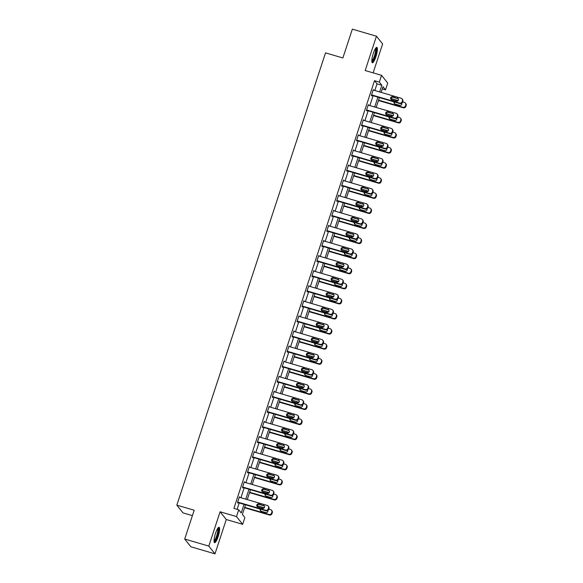 <?xml version="1.0" encoding="UTF-8"?>
<svg xmlns="http://www.w3.org/2000/svg" width="583" height="583" viewBox="0 0 583 583"><rect width="100%" height="100%" fill="white"/><g stroke="black" fill="none" stroke-linecap="round" stroke-linejoin="round"><path stroke-width="0.87" d="M218.129 536.622A8.024 1.727 106.3 0 0 219.084 527.287A8.024 1.727 106.3 0 0 215.521 533.35A8.024 1.727 106.3 0 0 214.573 542.686A8.024 1.727 106.3 0 0 218.129 536.622M375.911 56.711A8.024 1.727 106.3 0 0 376.866 47.376A8.024 1.727 106.3 0 0 373.309 53.439A8.024 1.727 106.3 0 0 372.355 62.775A8.024 1.727 106.3 0 0 375.911 56.711M245.545 504.791L242.382 514.417L244.889 517.566L242.659 524.328L236.487 516.574L238.709 509.804L241.216 512.953L244.044 504.353M226.27 519.526L220.097 511.772L208.809 546.096L184.709 539.035L190.881 546.788L214.989 553.85L226.27 519.526L242.659 524.328M192.397 515.649L183.004 512.894L176.824 505.14L325.525 52.878L342.877 57.957L352.351 29.15L376.45 36.212L365.169 70.528L381.559 75.331L387.731 83.092L385.509 89.855L383.002 86.714L381.144 92.384M373.127 72.86L382.63 43.965L376.45 36.212M382.28 88.915L385.509 89.855M208.809 546.096L214.989 553.85M374.811 90.525L377.019 83.835L374.512 80.687L233.892 508.391L238.709 509.804M237.113 509.338L239.219 502.94M240.932 497.736L244.182 487.854M245.888 482.658L249.138 472.777M250.85 467.573L254.093 457.691M255.806 452.495L259.056 442.614M260.769 437.41L264.012 427.528M265.724 422.325L268.974 412.443M270.68 407.247L273.93 397.366M275.642 392.162L278.893 382.28M280.598 377.084L283.848 367.203M285.561 361.999L288.804 352.117M290.516 346.921L293.766 337.04M295.479 331.836L298.722 321.954M300.434 316.758L303.685 306.877M305.39 301.673L308.64 291.791M310.353 286.588L313.603 276.714M315.308 271.51L318.558 261.629M320.271 256.425L323.521 246.543M325.227 241.347L328.477 231.466M330.189 226.262L333.432 216.38M335.145 211.184L338.395 201.303M340.1 196.099L343.351 186.217M345.063 181.022L348.313 171.14M350.019 165.936L353.269 156.055M354.981 150.859L358.232 140.977M359.937 135.773L363.187 125.892M364.9 120.688L368.143 110.814M369.855 105.61L373.105 95.729M373.681 90.197L373.302 89.556L371.4 95.357L371.816 95.882L371.976 95.401M368.726 105.283L368.347 104.641L366.437 110.442L366.86 110.959L367.013 110.478M363.77 120.36L363.391 119.719L361.482 125.52L361.897 126.045L362.058 125.564M358.807 135.445L358.428 134.804L356.519 140.605L356.942 141.13L357.102 140.641M353.852 150.523L353.473 149.882L351.564 155.683L351.979 156.208L352.139 155.727M348.889 165.608L348.51 164.967L346.608 170.768L347.023 171.293L347.184 170.804M343.934 180.686L343.555 180.045L341.645 185.846L342.061 186.371L342.221 185.89M338.971 195.771L338.592 195.13L336.69 200.931L337.105 201.456L337.266 200.967M334.015 210.849L333.636 210.208L331.727 216.009L332.15 216.533L332.303 216.053M329.06 225.934L328.681 225.293L326.772 231.094L327.187 231.619L327.347 231.138M324.097 241.012L323.718 240.371L321.809 246.172L322.231 246.696L322.392 246.215M319.141 256.097L318.763 255.456L316.853 261.257L317.269 261.782L317.429 261.301M314.179 271.182L313.8 270.541L311.898 276.342L312.313 276.859L312.473 276.378M309.223 286.26L308.844 285.619L306.935 291.42L307.35 291.945L307.511 291.464M304.26 301.345L303.881 300.704L301.979 306.505L302.395 307.03L302.555 306.541M299.305 316.423L298.926 315.782L297.017 321.583L297.439 322.108L297.592 321.627M294.349 331.508L293.97 330.867L292.061 336.668L292.477 337.193L292.637 336.704M289.387 346.586L289.008 345.945L287.098 351.746L287.521 352.27L287.674 351.789M284.431 361.671L284.052 361.03L282.143 366.831L282.558 367.356L282.719 366.867M279.468 376.749L279.089 376.108L277.187 381.909L277.603 382.433L277.763 381.952M274.513 391.834L274.134 391.193L272.225 396.994L272.64 397.519L272.8 397.038M269.55 406.912L269.171 406.278L267.269 412.072L267.684 412.596L267.845 412.115M264.595 421.997L264.216 421.356L262.306 427.157L262.729 427.682L262.882 427.201M259.639 437.082L259.26 436.441L257.351 442.242L257.766 442.767L257.926 442.278M254.676 452.16L254.297 451.519L252.388 457.32L252.811 457.844L252.964 457.364M249.721 467.245L249.342 466.604L247.432 472.405L247.848 472.93L248.008 472.441M244.758 482.323L244.379 481.682L242.477 487.483L242.892 488.007L243.053 487.526M239.802 497.408L239.424 496.767L237.514 502.568L237.93 503.093L238.09 502.604M220.097 511.772L236.487 516.574M374.512 80.687L379.329 82.101L381.559 75.331M184.709 539.035L194.183 510.22L176.824 505.14M379.431 97.58L376.181 107.461M374.475 112.665L371.225 122.547M369.513 127.743L366.262 137.624M364.557 142.828L361.307 152.71M359.594 157.913L356.344 167.787M354.639 172.991L351.389 182.873M349.676 188.076L346.433 197.958M344.721 203.154L341.47 213.035M339.765 218.239L336.515 228.121M334.802 233.317L331.552 243.198M329.847 248.402L326.597 258.284M324.884 263.48L321.634 273.361M319.929 278.565L316.678 288.447M314.966 293.643L311.723 303.524M310.01 308.728L306.76 318.609M305.055 323.813L301.805 333.687M300.092 338.891L296.842 348.772M295.136 353.976L291.886 363.858M290.174 369.054L286.923 378.935M285.218 384.139L281.968 394.021M280.255 399.217L277.012 409.098M275.3 414.302L272.05 424.184M270.337 429.38L267.094 439.261M265.382 444.465L262.131 454.346M260.426 459.542L257.176 469.424M255.463 474.628L252.213 484.509M250.508 489.713L247.258 499.587M379.635 91.939L381.836 85.249L379.329 82.101M245.749 499.15L248.999 489.268M250.712 484.065L253.962 474.183M255.667 468.987L258.918 459.105M260.63 453.902L263.873 444.02M265.586 438.824L268.836 428.942M270.541 423.739L273.791 413.857M275.504 408.661L278.754 398.779M280.459 393.576L283.71 383.694M285.422 378.498L288.672 368.616M290.378 363.413L293.628 353.531M295.341 348.328L298.583 338.453M300.296 333.25L303.546 323.368M305.252 318.165L308.502 308.283M310.214 303.087L313.465 293.205M315.17 288.002L318.42 278.12M320.133 272.924L323.383 263.042M325.088 257.839L328.338 247.957M330.051 242.761L333.294 232.879M335.006 227.676L338.257 217.794M339.962 212.598L343.212 202.716M344.925 197.513L348.175 187.631M349.88 182.428L353.13 172.553M354.843 167.35L358.093 157.468M359.798 152.265L363.049 142.383M364.761 137.187L368.004 127.305M369.717 122.102L372.967 112.22M374.68 107.024L377.922 97.142M377.019 83.835L381.836 85.249M373.186 89.92L373.725 90.081M368.23 105.006L368.762 105.159M363.267 120.083L363.807 120.244M358.312 135.169L358.844 135.329M353.349 150.254L353.888 150.407M348.394 165.332L348.933 165.492M343.431 180.417L343.97 180.57M338.475 195.494L339.014 195.655M333.512 210.58L334.052 210.733M328.557 225.657L329.096 225.818M323.601 240.743L324.133 240.896M318.639 255.82L319.178 255.981M313.683 270.906L314.222 271.066M308.72 285.983L309.26 286.144M303.765 301.068L304.304 301.229M298.802 316.154L299.341 316.307M293.847 331.231L294.386 331.392M288.891 346.317L289.423 346.47M283.928 361.394L284.468 361.555M278.973 376.48L279.512 376.633M274.01 391.557L274.549 391.718M269.055 406.642L269.594 406.796M264.092 421.72L264.631 421.881M259.136 436.805L259.675 436.966M254.181 451.883L254.713 452.044M249.218 466.968L249.757 467.129M244.262 482.054L244.802 482.207M239.3 497.131L239.839 497.292M373.149 90.037L401.126 98.236A2.055 1.989 -38.5 0 1 402.416 100.735L402.102 101.704A2.055 1.989 -38.5 0 1 399.537 103.067L371.56 94.876M371.437 95.24L399.953 103.592L399.537 103.067M397.366 98.09A1.647 1.589 141.5 0 1 398.182 100.524A1.647 1.589 141.5 0 1 396.353 101.18L391.725 99.824A1.647 1.589 141.5 0 1 390.909 97.39A1.647 1.589 141.5 0 1 392.738 96.734L397.788 98.614A1.647 1.589 141.5 0 1 398.327 98.899M391.178 99.547A1.647 1.589 141.5 0 1 393.161 97.259L397.788 98.614M402.102 98.891L402.518 99.409A2.055 1.989 141.5 0 1 402.838 101.26L402.518 102.229A2.055 1.989 141.5 0 1 399.953 103.592M378.469 100.516L403.29 107.789A2.055 1.989 141.5 0 0 405.855 106.419L406.176 105.45A2.055 1.989 141.5 0 0 405.855 103.606L405.44 103.082A2.055 1.989 -38.5 0 0 404.464 102.426L402.627 101.894M405.44 103.082A2.055 1.989 -38.5 0 1 405.753 104.925L405.44 105.895A2.055 1.989 -38.5 0 1 402.875 107.265L378.586 100.145M391.062 98.505L398.145 100.575M394.706 102.054A1.647 1.589 -38.5 0 0 394.523 103.738M397.089 101.223L396.083 100.925A1.647 1.589 -38.5 0 0 395.34 100.888M394.086 101.872A1.647 1.589 -38.5 0 0 395.063 104.022L399.69 105.377A1.647 1.589 -38.5 0 0 401.745 103.278M375.729 48.17A6.945 1.494 -73.7 0 1 375.649 53.884A6.945 1.494 -73.7 0 1 372.544 61.208A6.945 1.494 -73.7 0 1 371.83 61.492M371.816 60.851A6.428 1.385 106.3 0 0 372.158 60.596A6.428 1.385 106.3 0 0 374.862 54.489A6.428 1.385 106.3 0 0 375.372 48.702M372.02 62.417A7.973 1.72 106.3 0 0 372.355 62.148A7.973 1.72 106.3 0 0 375.656 54.751A7.973 1.72 106.3 0 0 376.392 47.493M217.94 528.081A6.945 1.494 -73.7 0 1 217.182 536.178A6.945 1.494 -73.7 0 1 214.041 541.403M214.027 540.762A6.428 1.385 106.3 0 0 216.614 535.93A6.428 1.385 106.3 0 0 217.583 528.613M214.231 542.328A7.973 1.72 106.3 0 0 217.35 536.382A7.973 1.72 106.3 0 0 218.603 527.404M368.186 105.122L396.163 113.321A2.055 1.989 -38.5 0 1 397.46 115.813L397.14 116.782A2.055 1.989 -38.5 0 1 394.574 118.152L366.598 109.954M366.481 110.325L394.997 118.677L394.574 118.152M392.41 113.175A1.647 1.589 141.5 0 1 393.226 115.602A1.647 1.589 141.5 0 1 391.39 116.265L386.762 114.909A1.647 1.589 141.5 0 1 385.946 112.475A1.647 1.589 141.5 0 1 387.782 111.812L392.825 113.692A1.647 1.589 141.5 0 1 393.365 113.977M386.223 114.625A1.647 1.589 141.5 0 1 388.198 112.337L392.825 113.692M397.14 113.969L397.555 114.494A2.055 1.989 141.5 0 1 397.876 116.338L397.555 117.307A2.055 1.989 141.5 0 1 394.997 118.677M363.231 120.2L391.208 128.398A2.055 1.989 -38.5 0 1 392.497 130.898L392.184 131.867A2.055 1.989 -38.5 0 1 389.619 133.23L361.642 125.039M361.518 125.403L390.034 133.755L389.619 133.23M387.447 128.253A1.647 1.589 141.5 0 1 388.263 130.687A1.647 1.589 141.5 0 1 386.434 131.35L381.807 129.994A1.647 1.589 141.5 0 1 380.99 127.56A1.647 1.589 141.5 0 1 382.82 126.897L387.87 128.777A1.647 1.589 141.5 0 1 388.409 129.062M381.267 129.71A1.647 1.589 141.5 0 1 383.242 127.422L387.87 128.777M392.184 129.054L392.599 129.579A2.055 1.989 141.5 0 1 392.92 131.423L392.599 132.392A2.055 1.989 141.5 0 1 390.034 133.755M373.506 115.594L398.335 122.867A2.055 1.989 141.5 0 0 400.9 121.497L401.213 120.535A2.055 1.989 141.5 0 0 400.9 118.684L400.477 118.16A2.055 1.989 -38.5 0 0 399.508 117.511L397.672 116.972M400.477 118.16A2.055 1.989 -38.5 0 1 400.798 120.011L400.477 120.98A2.055 1.989 -38.5 0 1 397.919 122.343L373.63 115.23M386.106 113.583L393.182 115.66M389.743 117.139A1.647 1.589 -38.5 0 0 389.561 118.823M392.133 116.301L391.12 116.01A1.647 1.589 -38.5 0 0 390.384 115.966M389.123 116.957A1.647 1.589 -38.5 0 0 390.1 119.1L394.735 120.455A1.647 1.589 -38.5 0 0 396.783 118.356M368.551 130.679L393.372 137.952A2.055 1.989 141.5 0 0 395.937 136.582L396.258 135.613A2.055 1.989 141.5 0 0 395.937 133.769L395.522 133.245A2.055 1.989 -38.5 0 0 394.545 132.596L392.709 132.057M395.522 133.245A2.055 1.989 -38.5 0 1 395.842 135.088L395.522 136.058A2.055 1.989 -38.5 0 1 392.957 137.428L368.667 130.315M381.151 128.668L388.227 130.745M384.787 132.217A1.647 1.589 -38.5 0 0 384.605 133.901M387.17 131.386L386.165 131.088A1.647 1.589 -38.5 0 0 385.421 131.051M384.168 132.035A1.647 1.589 -38.5 0 0 385.144 134.185L389.772 135.54A1.647 1.589 -38.5 0 0 391.827 133.441M358.268 135.285L386.252 143.484A2.055 1.989 -38.5 0 1 387.542 145.983L387.221 146.945A2.055 1.989 -38.5 0 1 384.656 148.315L356.679 140.117M356.563 140.488L385.079 148.84L384.656 148.315M382.492 143.338A1.647 1.589 141.5 0 1 383.308 145.772A1.647 1.589 141.5 0 1 381.471 146.428L376.844 145.072A1.647 1.589 141.5 0 1 376.028 142.638A1.647 1.589 141.5 0 1 377.864 141.982L382.907 143.863A1.647 1.589 141.5 0 1 383.454 144.139M376.305 144.788A1.647 1.589 141.5 0 1 378.28 142.5L382.907 143.863M387.221 144.132L387.637 144.657A2.055 1.989 141.5 0 1 387.957 146.501L387.644 147.47A2.055 1.989 141.5 0 1 385.079 148.84M353.313 150.37L381.289 158.561A2.055 1.989 -38.5 0 1 382.586 161.061L382.266 162.03A2.055 1.989 -38.5 0 1 379.701 163.4L351.724 155.202M351.6 155.566L380.116 163.925L379.701 163.4M377.536 158.416A1.647 1.589 141.5 0 1 378.352 160.85A1.647 1.589 141.5 0 1 376.516 161.513L371.888 160.157A1.647 1.589 141.5 0 1 371.072 157.723A1.647 1.589 141.5 0 1 372.909 157.06L377.952 158.94A1.647 1.589 141.5 0 1 378.491 159.225M371.349 159.873A1.647 1.589 141.5 0 1 373.324 157.585L377.952 158.94M382.266 159.217L382.681 159.742A2.055 1.989 141.5 0 1 383.002 161.586L382.681 162.555A2.055 1.989 141.5 0 1 380.116 163.925M348.357 165.448L376.334 173.647A2.055 1.989 -38.5 0 1 377.624 176.146L377.303 177.108A2.055 1.989 -38.5 0 1 374.745 178.478L346.761 170.28M346.645 170.651L375.16 179.003L374.745 178.478M372.573 173.501A1.647 1.589 141.5 0 1 373.39 175.935A1.647 1.589 141.5 0 1 371.56 176.591L366.933 175.235A1.647 1.589 141.5 0 1 366.117 172.801A1.647 1.589 141.5 0 1 367.946 172.145L372.989 174.026A1.647 1.589 141.5 0 1 373.535 174.302M366.386 174.951A1.647 1.589 141.5 0 1 368.361 172.67L372.989 174.026M377.303 174.295L377.726 174.82A2.055 1.989 141.5 0 1 378.039 176.671L377.726 177.633A2.055 1.989 141.5 0 1 375.16 179.003M363.588 145.757L388.416 153.03A2.055 1.989 141.5 0 0 390.982 151.667L391.295 150.698A2.055 1.989 141.5 0 0 390.982 148.847L390.559 148.33A2.055 1.989 -38.5 0 0 389.59 147.674L387.753 147.135M390.559 148.33A2.055 1.989 -38.5 0 1 390.88 150.174L390.559 151.143A2.055 1.989 -38.5 0 1 388.001 152.506L363.712 145.393M376.188 143.746L383.271 145.823M379.825 147.302A1.647 1.589 -38.5 0 0 379.642 148.986M382.215 146.471L381.202 146.173A1.647 1.589 -38.5 0 0 380.466 146.136M379.205 147.12A1.647 1.589 -38.5 0 0 380.189 149.263L384.816 150.625A1.647 1.589 -38.5 0 0 386.864 148.527M358.632 160.842L383.454 168.115A2.055 1.989 141.5 0 0 386.019 166.745L386.34 165.776A2.055 1.989 141.5 0 0 386.019 163.932L385.603 163.408A2.055 1.989 -38.5 0 0 384.627 162.759L382.791 162.22M385.603 163.408A2.055 1.989 -38.5 0 1 385.924 165.251L385.603 166.221A2.055 1.989 -38.5 0 1 383.038 167.591L358.749 160.478M371.233 158.831L378.309 160.908M374.869 162.38A1.647 1.589 -38.5 0 0 374.687 164.063M377.252 161.549L376.246 161.251A1.647 1.589 -38.5 0 0 375.503 161.214M374.25 162.205A1.647 1.589 -38.5 0 0 375.226 164.348L379.854 165.703A1.647 1.589 -38.5 0 0 381.909 163.604M353.677 175.92L378.498 183.193A2.055 1.989 141.5 0 0 381.063 181.83L381.384 180.861A2.055 1.989 141.5 0 0 381.063 179.017L380.648 178.493A2.055 1.989 -38.5 0 0 379.671 177.837L377.835 177.298M380.648 178.493A2.055 1.989 -38.5 0 1 380.961 180.336L380.648 181.306A2.055 1.989 -38.5 0 1 378.083 182.676L353.794 175.556M366.27 173.916L373.353 175.986M369.913 177.465A1.647 1.589 -38.5 0 0 369.724 179.149M372.297 176.634L371.284 176.336A1.647 1.589 -38.5 0 0 370.548 176.299M369.294 177.283A1.647 1.589 -38.5 0 0 370.271 179.433L374.898 180.788A1.647 1.589 -38.5 0 0 376.946 178.689M343.394 180.533L371.371 188.724A2.055 1.989 -38.5 0 1 372.668 191.224L372.348 192.193A2.055 1.989 -38.5 0 1 369.782 193.563L341.806 185.365M341.682 185.729L370.198 194.088L369.782 193.563M367.618 188.579A1.647 1.589 141.5 0 1 368.434 191.013A1.647 1.589 141.5 0 1 366.598 191.676L361.97 190.32A1.647 1.589 141.5 0 1 361.154 187.886A1.647 1.589 141.5 0 1 362.99 187.223L368.033 189.103A1.647 1.589 141.5 0 1 368.573 189.388M361.431 190.036A1.647 1.589 141.5 0 1 363.406 187.748L368.033 189.103M372.348 189.38L372.763 189.905A2.055 1.989 141.5 0 1 373.084 191.749L372.763 192.718A2.055 1.989 141.5 0 1 370.198 194.088M348.714 191.005L373.543 198.278A2.055 1.989 141.5 0 0 376.101 196.908L376.421 195.946A2.055 1.989 141.5 0 0 376.101 194.095L375.685 193.571A2.055 1.989 -38.5 0 0 374.709 192.922L372.872 192.383M375.685 193.571A2.055 1.989 -38.5 0 1 376.006 195.422L375.685 196.384A2.055 1.989 -38.5 0 1 373.12 197.754L348.838 190.641M361.314 188.994L368.39 191.071M364.951 192.55A1.647 1.589 -38.5 0 0 364.769 194.226M367.341 191.712L366.328 191.421A1.647 1.589 -38.5 0 0 365.592 191.377M364.331 192.368A1.647 1.589 -38.5 0 0 365.308 194.511L369.935 195.866A1.647 1.589 -38.5 0 0 371.99 193.767M338.439 195.611L366.416 203.81A2.055 1.989 -38.5 0 1 367.705 206.309L367.392 207.271A2.055 1.989 -38.5 0 1 364.827 208.641L336.85 200.443M336.726 200.814L365.242 209.166L364.827 208.641M362.655 203.664A1.647 1.589 141.5 0 1 363.471 206.098A1.647 1.589 141.5 0 1 361.642 206.754L357.015 205.398A1.647 1.589 141.5 0 1 356.198 202.964A1.647 1.589 141.5 0 1 358.028 202.308L363.078 204.188A1.647 1.589 141.5 0 1 363.617 204.465M356.468 205.121A1.647 1.589 141.5 0 1 358.45 202.833L363.078 204.188M367.385 204.458L367.807 204.983A2.055 1.989 141.5 0 1 368.121 206.834L367.807 207.796A2.055 1.989 141.5 0 1 365.242 209.166M343.759 206.091L368.58 213.363A2.055 1.989 141.5 0 0 371.145 211.993L371.466 211.024A2.055 1.989 141.5 0 0 371.145 209.18L370.73 208.656A2.055 1.989 -38.5 0 0 369.753 208L367.917 207.461M370.73 208.656A2.055 1.989 -38.5 0 1 371.043 210.499L370.73 211.469A2.055 1.989 -38.5 0 1 368.164 212.839L343.875 205.719M356.351 204.079L363.435 206.149M359.995 207.628A1.647 1.589 -38.5 0 0 359.813 209.312M362.378 206.797L361.365 206.499A1.647 1.589 -38.5 0 0 360.629 206.462M359.376 207.446A1.647 1.589 -38.5 0 0 360.352 209.596L364.98 210.951A1.647 1.589 -38.5 0 0 367.035 208.852M333.476 210.696L361.453 218.887A2.055 1.989 -38.5 0 1 362.75 221.387L362.429 222.356A2.055 1.989 -38.5 0 1 359.864 223.726L331.887 215.528M331.771 215.892L360.287 224.251L359.864 223.726M357.7 218.742A1.647 1.589 141.5 0 1 358.516 221.176A1.647 1.589 141.5 0 1 356.679 221.839L352.052 220.483A1.647 1.589 141.5 0 1 351.236 218.049A1.647 1.589 141.5 0 1 353.072 217.386L358.115 219.266A1.647 1.589 141.5 0 1 358.654 219.551M351.513 220.199A1.647 1.589 141.5 0 1 353.487 217.911L358.115 219.266M362.429 219.543L362.845 220.068A2.055 1.989 141.5 0 1 363.165 221.912L362.845 222.881A2.055 1.989 141.5 0 1 360.287 224.251M338.796 221.168L363.624 228.441A2.055 1.989 141.5 0 0 366.19 227.071L366.503 226.109A2.055 1.989 141.5 0 0 366.182 224.258L365.767 223.734A2.055 1.989 -38.5 0 0 364.798 223.085L362.961 222.546M365.767 223.734A2.055 1.989 -38.5 0 1 366.088 225.585L365.767 226.547A2.055 1.989 -38.5 0 1 363.202 227.917L338.92 220.804M351.396 219.157L358.472 221.234M355.032 222.713A1.647 1.589 -38.5 0 0 354.85 224.389M357.423 221.875L356.41 221.584A1.647 1.589 -38.5 0 0 355.674 221.54M354.413 222.531A1.647 1.589 -38.5 0 0 355.39 224.674L360.017 226.029A1.647 1.589 -38.5 0 0 362.072 223.93M328.521 225.774L356.497 233.972A2.055 1.989 -38.5 0 1 357.787 236.472L357.474 237.441A2.055 1.989 -38.5 0 1 354.909 238.804L326.932 230.613M326.808 230.977L355.324 239.329L354.909 238.804M352.737 233.827A1.647 1.589 141.5 0 1 353.553 236.261A1.647 1.589 141.5 0 1 351.724 236.917L347.096 235.561A1.647 1.589 141.5 0 1 346.28 233.127A1.647 1.589 141.5 0 1 348.109 232.471L353.16 234.351A1.647 1.589 141.5 0 1 353.699 234.636M346.557 235.284A1.647 1.589 141.5 0 1 348.532 232.996L353.16 234.351M357.474 234.621L357.889 235.146A2.055 1.989 141.5 0 1 358.21 236.997L357.889 237.959A2.055 1.989 141.5 0 1 355.324 239.329M333.84 236.253L358.662 243.526A2.055 1.989 141.5 0 0 361.227 242.156L361.547 241.187A2.055 1.989 141.5 0 0 361.227 239.343L360.811 238.819A2.055 1.989 -38.5 0 0 359.835 238.163L357.998 237.631M360.811 238.819A2.055 1.989 -38.5 0 1 361.132 240.662L360.811 241.632A2.055 1.989 -38.5 0 1 358.246 243.002L333.957 235.882M346.44 234.242L353.517 236.312M350.077 237.791A1.647 1.589 -38.5 0 0 349.895 239.475M352.46 236.96L351.454 236.662A1.647 1.589 -38.5 0 0 350.711 236.625M349.457 237.609A1.647 1.589 -38.5 0 0 350.434 239.759L355.062 241.114A1.647 1.589 -38.5 0 0 357.117 239.015M323.558 240.859L351.542 249.058A2.055 1.989 -38.5 0 1 352.832 251.55L352.511 252.519A2.055 1.989 -38.5 0 1 349.946 253.889L321.969 245.691M321.852 246.055L350.368 254.414L349.946 253.889M347.781 248.905A1.647 1.589 141.5 0 1 348.598 251.339A1.647 1.589 141.5 0 1 346.761 252.002L342.134 250.646A1.647 1.589 141.5 0 1 341.317 248.212A1.647 1.589 141.5 0 1 343.154 247.549L348.197 249.429A1.647 1.589 141.5 0 1 348.743 249.713M341.594 250.362A1.647 1.589 141.5 0 1 343.569 248.074L348.197 249.429M352.511 249.706L352.926 250.231A2.055 1.989 141.5 0 1 353.247 252.075L352.934 253.044A2.055 1.989 141.5 0 1 350.368 254.414M328.878 251.331L353.706 258.604A2.055 1.989 141.5 0 0 356.271 257.234L356.585 256.272A2.055 1.989 141.5 0 0 356.271 254.421L355.849 253.896A2.055 1.989 -38.5 0 0 354.879 253.248L353.043 252.709M355.849 253.896A2.055 1.989 -38.5 0 1 356.169 255.748L355.849 256.709A2.055 1.989 -38.5 0 1 353.291 258.08L329.001 250.967M341.478 249.32L348.561 251.397M345.114 252.876A1.647 1.589 -38.5 0 0 344.932 254.56M347.504 252.038L346.491 251.747A1.647 1.589 -38.5 0 0 345.755 251.703M344.495 252.694A1.647 1.589 -38.5 0 0 345.479 254.837L350.106 256.192A1.647 1.589 -38.5 0 0 352.154 254.093M318.602 255.937L346.579 264.135A2.055 1.989 -38.5 0 1 347.869 266.635L347.555 267.604A2.055 1.989 -38.5 0 1 344.99 268.967L317.014 260.776M316.89 261.14L345.406 269.492L344.99 268.967M342.826 263.99A1.647 1.589 141.5 0 1 343.642 266.424A1.647 1.589 141.5 0 1 341.806 267.08L337.178 265.724A1.647 1.589 141.5 0 1 336.362 263.297A1.647 1.589 141.5 0 1 338.198 262.634L343.241 264.514A1.647 1.589 141.5 0 1 343.781 264.799M336.639 265.447A1.647 1.589 141.5 0 1 338.614 263.159L343.241 264.514M347.555 264.791L347.971 265.309A2.055 1.989 141.5 0 1 348.291 267.16L347.971 268.129A2.055 1.989 141.5 0 1 345.406 269.492M323.922 266.416L348.743 273.689A2.055 1.989 141.5 0 0 351.309 272.319L351.629 271.35A2.055 1.989 141.5 0 0 351.309 269.506L350.893 268.982A2.055 1.989 -38.5 0 0 349.917 268.326L348.08 267.794M350.893 268.982A2.055 1.989 -38.5 0 1 351.214 270.825L350.893 271.795A2.055 1.989 -38.5 0 1 348.328 273.165L324.039 266.045M336.522 264.405L343.598 266.475M340.159 267.954A1.647 1.589 -38.5 0 0 339.976 269.637M342.542 267.123L341.536 266.825A1.647 1.589 -38.5 0 0 340.793 266.788M339.539 267.772A1.647 1.589 -38.5 0 0 340.516 269.922L345.143 271.277A1.647 1.589 -38.5 0 0 347.198 269.178M313.639 271.022L341.623 279.221A2.055 1.989 -38.5 0 1 342.913 281.713L342.593 282.682A2.055 1.989 -38.5 0 1 340.035 284.052L312.051 275.854M311.934 276.225L340.45 284.577L340.035 284.052M337.863 279.075A1.647 1.589 141.5 0 1 338.679 281.502A1.647 1.589 141.5 0 1 336.85 282.165L332.223 280.809A1.647 1.589 141.5 0 1 331.406 278.375A1.647 1.589 141.5 0 1 333.236 277.712L338.278 279.592A1.647 1.589 141.5 0 1 338.825 279.876M331.676 280.525A1.647 1.589 141.5 0 1 333.651 278.237L338.278 279.592M342.593 279.869L343.015 280.394A2.055 1.989 141.5 0 1 343.329 282.238L343.015 283.207A2.055 1.989 141.5 0 1 340.45 284.577M318.959 281.494L343.788 288.767A2.055 1.989 141.5 0 0 346.353 287.397L346.666 286.435A2.055 1.989 141.5 0 0 346.353 284.584L345.93 284.059A2.055 1.989 -38.5 0 0 344.961 283.411L343.125 282.872M345.93 284.059A2.055 1.989 -38.5 0 1 346.251 285.91L345.938 286.88A2.055 1.989 -38.5 0 1 343.372 288.242L319.083 281.13M331.559 279.483L338.643 281.56M335.196 283.039A1.647 1.589 -38.5 0 0 335.014 284.723M337.586 282.201L336.573 281.91A1.647 1.589 -38.5 0 0 335.837 281.866M334.584 282.857A1.647 1.589 -38.5 0 0 335.56 285L340.188 286.355A1.647 1.589 -38.5 0 0 342.236 284.256M308.684 286.1L336.661 294.298A2.055 1.989 -38.5 0 1 337.958 296.798L337.637 297.767A2.055 1.989 -38.5 0 1 335.072 299.137L307.095 290.939M306.971 291.303L335.487 299.655L335.072 299.137M332.908 294.153A1.647 1.589 141.5 0 1 333.724 296.587A1.647 1.589 141.5 0 1 331.887 297.25L327.26 295.894A1.647 1.589 141.5 0 1 326.444 293.46A1.647 1.589 141.5 0 1 328.28 292.797L333.323 294.677A1.647 1.589 141.5 0 1 333.862 294.962M326.72 295.61A1.647 1.589 141.5 0 1 328.695 293.322L333.323 294.677M337.637 294.954L338.053 295.479A2.055 1.989 141.5 0 1 338.373 297.323L338.053 298.292A2.055 1.989 141.5 0 1 335.487 299.655M314.004 296.579L338.832 303.852A2.055 1.989 141.5 0 0 341.39 302.482L341.711 301.513A2.055 1.989 141.5 0 0 341.39 299.669L340.975 299.145A2.055 1.989 -38.5 0 0 339.998 298.496L338.162 297.957M340.975 299.145A2.055 1.989 -38.5 0 1 341.295 300.988L340.975 301.958A2.055 1.989 -38.5 0 1 338.41 303.328L314.128 296.215M326.604 294.568L333.68 296.645M330.24 298.117A1.647 1.589 -38.5 0 0 330.058 299.8M332.631 297.286L331.618 296.987A1.647 1.589 -38.5 0 0 330.882 296.951M329.621 297.942A1.647 1.589 -38.5 0 0 330.597 300.085L335.225 301.44A1.647 1.589 -38.5 0 0 337.28 299.341M303.728 301.185L331.705 309.384A2.055 1.989 -38.5 0 1 332.995 311.883L332.682 312.845A2.055 1.989 -38.5 0 1 330.116 314.215L302.14 306.017M302.016 306.388L330.532 314.74L330.116 314.215M327.945 309.238A1.647 1.589 141.5 0 1 328.761 311.672A1.647 1.589 141.5 0 1 326.932 312.328L322.304 310.972A1.647 1.589 141.5 0 1 321.488 308.538A1.647 1.589 141.5 0 1 323.317 307.882L328.367 309.762A1.647 1.589 141.5 0 1 328.907 310.039M321.758 310.688A1.647 1.589 141.5 0 1 323.74 308.407L328.367 309.762M332.674 310.032L333.097 310.557A2.055 1.989 141.5 0 1 333.41 312.408L333.097 313.37A2.055 1.989 141.5 0 1 330.532 314.74M309.048 311.657L333.87 318.93A2.055 1.989 141.5 0 0 336.435 317.567L336.755 316.598A2.055 1.989 141.5 0 0 336.435 314.747L336.019 314.23A2.055 1.989 -38.5 0 0 335.043 313.574L333.206 313.035M336.019 314.23A2.055 1.989 -38.5 0 1 336.333 316.073L336.019 317.043A2.055 1.989 -38.5 0 1 333.454 318.405L309.165 311.293M321.641 309.646L328.725 311.723M325.285 313.202A1.647 1.589 -38.5 0 0 325.103 314.886M327.668 312.371L326.655 312.073A1.647 1.589 -38.5 0 0 325.919 312.036M324.665 313.02A1.647 1.589 -38.5 0 0 325.642 315.163L330.269 316.525A1.647 1.589 -38.5 0 0 332.325 314.426M298.766 316.27L326.742 324.461A2.055 1.989 -38.5 0 1 328.04 326.961L327.719 327.93A2.055 1.989 -38.5 0 1 325.154 329.3L297.177 321.102M297.06 321.466L325.576 329.825L325.154 329.3M322.989 324.316A1.647 1.589 141.5 0 1 323.805 326.75A1.647 1.589 141.5 0 1 321.969 327.413L317.341 326.057A1.647 1.589 141.5 0 1 316.525 323.623A1.647 1.589 141.5 0 1 318.362 322.96L323.405 324.84A1.647 1.589 141.5 0 1 323.944 325.125M316.802 325.773A1.647 1.589 141.5 0 1 318.777 323.485L323.405 324.84M327.719 325.117L328.134 325.642A2.055 1.989 141.5 0 1 328.455 327.486L328.134 328.455A2.055 1.989 141.5 0 1 325.576 329.825M304.086 326.742L328.914 334.015A2.055 1.989 141.5 0 0 331.479 332.645L331.793 331.676A2.055 1.989 141.5 0 0 331.472 329.832L331.057 329.308A2.055 1.989 -38.5 0 0 330.087 328.659L328.244 328.12M331.057 329.308A2.055 1.989 -38.5 0 1 331.377 331.159L331.057 332.121A2.055 1.989 -38.5 0 1 328.491 333.491L304.209 326.378M316.686 324.731L323.762 326.808M320.322 328.28A1.647 1.589 -38.5 0 0 320.14 329.963M322.712 327.449L321.699 327.158A1.647 1.589 -38.5 0 0 320.963 327.114M319.703 328.105A1.647 1.589 -38.5 0 0 320.679 330.248L325.307 331.603A1.647 1.589 -38.5 0 0 327.362 329.504M293.81 331.348L321.787 339.546A2.055 1.989 -38.5 0 1 323.077 342.046L322.763 343.008A2.055 1.989 -38.5 0 1 320.198 344.378L292.221 336.18M292.098 336.551L320.614 344.903L320.198 344.378M318.026 339.401A1.647 1.589 141.5 0 1 318.843 341.835A1.647 1.589 141.5 0 1 317.014 342.491L312.386 341.135A1.647 1.589 141.5 0 1 311.57 338.701A1.647 1.589 141.5 0 1 313.399 338.045L318.449 339.925A1.647 1.589 141.5 0 1 318.988 340.202M311.847 340.851A1.647 1.589 141.5 0 1 313.822 338.57L318.449 339.925M322.763 340.195L323.179 340.72A2.055 1.989 141.5 0 1 323.499 342.571L323.179 343.533A2.055 1.989 141.5 0 1 320.614 344.903M299.13 341.82L323.951 349.093A2.055 1.989 141.5 0 0 326.516 347.73L326.837 346.761A2.055 1.989 141.5 0 0 326.516 344.917L326.101 344.393A2.055 1.989 -38.5 0 0 325.125 343.737L323.288 343.198M326.101 344.393A2.055 1.989 -38.5 0 1 326.414 346.236L326.101 347.206A2.055 1.989 -38.5 0 1 323.536 348.576L299.247 341.456M311.723 339.816L318.806 341.886M315.367 343.365A1.647 1.589 -38.5 0 0 315.184 345.049M317.75 342.534L316.744 342.236A1.647 1.589 -38.5 0 0 316.001 342.199M314.747 343.183A1.647 1.589 -38.5 0 0 315.724 345.333L320.351 346.688A1.647 1.589 -38.5 0 0 322.406 344.589M288.847 346.433L316.831 354.624A2.055 1.989 -38.5 0 1 318.121 357.124L317.801 358.093A2.055 1.989 -38.5 0 1 315.235 359.463L287.259 351.265M287.142 351.629L315.658 359.988L315.235 359.463M313.071 354.479A1.647 1.589 141.5 0 1 313.887 356.913A1.647 1.589 141.5 0 1 312.051 357.576L307.423 356.22A1.647 1.589 141.5 0 1 306.607 353.786A1.647 1.589 141.5 0 1 308.443 353.123L313.486 355.003A1.647 1.589 141.5 0 1 314.033 355.287M306.884 355.936A1.647 1.589 141.5 0 1 308.859 353.648L313.486 355.003M317.801 355.28L318.216 355.805A2.055 1.989 141.5 0 1 318.537 357.649L318.223 358.618A2.055 1.989 141.5 0 1 315.658 359.988M294.167 356.905L318.996 364.178A2.055 1.989 141.5 0 0 321.561 362.808L321.874 361.846A2.055 1.989 141.5 0 0 321.561 359.995L321.138 359.471A2.055 1.989 -38.5 0 0 320.169 358.822L318.333 358.283M321.138 359.471A2.055 1.989 -38.5 0 1 321.459 361.322L321.138 362.283A2.055 1.989 -38.5 0 1 318.58 363.654L294.291 356.541M306.767 354.894L313.851 356.971M310.404 358.45A1.647 1.589 -38.5 0 0 310.222 360.126M312.794 357.612L311.781 357.321A1.647 1.589 -38.5 0 0 311.045 357.277M309.784 358.268A1.647 1.589 -38.5 0 0 310.768 360.411L315.396 361.766A1.647 1.589 -38.5 0 0 317.444 359.667M283.892 361.511L311.869 369.709A2.055 1.989 -38.5 0 1 313.158 372.209L312.845 373.171A2.055 1.989 -38.5 0 1 310.28 374.541L282.303 366.35M282.179 366.714L310.695 375.066L310.28 374.541M308.115 369.564A1.647 1.589 141.5 0 1 308.932 371.998A1.647 1.589 141.5 0 1 307.095 372.654L302.468 371.298A1.647 1.589 141.5 0 1 301.651 368.864A1.647 1.589 141.5 0 1 303.488 368.208L308.531 370.088A1.647 1.589 141.5 0 1 309.07 370.365M301.928 371.021A1.647 1.589 141.5 0 1 303.903 368.733L308.531 370.088M312.845 370.358L313.26 370.883A2.055 1.989 141.5 0 1 313.581 372.734L313.26 373.696A2.055 1.989 141.5 0 1 310.695 375.066M289.212 371.99L314.033 379.263A2.055 1.989 141.5 0 0 316.598 377.893L316.919 376.924A2.055 1.989 141.5 0 0 316.598 375.08L316.183 374.556A2.055 1.989 -38.5 0 0 315.206 373.9L313.37 373.36M316.183 374.556A2.055 1.989 -38.5 0 1 316.503 376.399L316.183 377.369A2.055 1.989 -38.5 0 1 313.618 378.739L289.328 371.619M301.812 369.979L308.888 372.049M305.448 373.528A1.647 1.589 -38.5 0 0 305.266 375.212M307.831 372.697L306.826 372.399A1.647 1.589 -38.5 0 0 306.082 372.362M304.829 373.346A1.647 1.589 -38.5 0 0 305.805 375.496L310.433 376.851A1.647 1.589 -38.5 0 0 312.488 374.752M278.929 376.596L306.913 384.787A2.055 1.989 -38.5 0 1 308.203 387.287L307.882 388.256A2.055 1.989 -38.5 0 1 305.324 389.626L277.34 381.428M277.224 381.792L305.74 390.151L305.324 389.626M303.153 384.642A1.647 1.589 141.5 0 1 303.969 387.076A1.647 1.589 141.5 0 1 302.14 387.739L297.512 386.383A1.647 1.589 141.5 0 1 296.696 383.949A1.647 1.589 141.5 0 1 298.525 383.286L303.568 385.166A1.647 1.589 141.5 0 1 304.115 385.45M296.966 386.099A1.647 1.589 141.5 0 1 298.941 383.811L303.568 385.166M307.882 385.443L308.305 385.968A2.055 1.989 141.5 0 1 308.618 387.812L308.305 388.781A2.055 1.989 141.5 0 1 305.74 390.151M284.249 387.068L309.077 394.341A2.055 1.989 141.5 0 0 311.643 392.971L311.956 392.009A2.055 1.989 141.5 0 0 311.643 390.158L311.22 389.633A2.055 1.989 -38.5 0 0 310.251 388.985L308.414 388.446M311.22 389.633A2.055 1.989 -38.5 0 1 311.541 391.485L311.227 392.446A2.055 1.989 -38.5 0 1 308.662 393.816L284.373 386.704M296.849 385.057L303.932 387.134M300.485 388.613A1.647 1.589 -38.5 0 0 300.303 390.289M302.876 387.775L301.863 387.484A1.647 1.589 -38.5 0 0 301.127 387.44M299.873 388.431A1.647 1.589 -38.5 0 0 300.85 390.574L305.477 391.929A1.647 1.589 -38.5 0 0 307.525 389.83M273.974 391.674L301.95 399.872A2.055 1.989 -38.5 0 1 303.247 402.372L302.927 403.341A2.055 1.989 -38.5 0 1 300.362 404.704L272.385 396.513M272.261 396.877L300.777 405.229L300.362 404.704M298.197 399.727A1.647 1.589 141.5 0 1 299.013 402.161A1.647 1.589 141.5 0 1 297.177 402.817L292.549 401.461A1.647 1.589 141.5 0 1 291.733 399.027A1.647 1.589 141.5 0 1 293.57 398.371L298.613 400.251A1.647 1.589 141.5 0 1 299.152 400.536M292.01 401.184A1.647 1.589 141.5 0 1 293.985 398.896L298.613 400.251M302.927 400.521L303.342 401.046A2.055 1.989 141.5 0 1 303.663 402.897L303.342 403.859A2.055 1.989 141.5 0 1 300.777 405.229M279.293 402.153L304.122 409.426A2.055 1.989 141.5 0 0 306.68 408.056L307.001 407.087A2.055 1.989 141.5 0 0 306.68 405.243L306.264 404.719A2.055 1.989 -38.5 0 0 305.288 404.063L303.452 403.531M306.264 404.719A2.055 1.989 -38.5 0 1 306.585 406.562L306.264 407.532A2.055 1.989 -38.5 0 1 303.699 408.902L279.417 401.782M291.894 400.142L298.97 402.212M295.53 403.691A1.647 1.589 -38.5 0 0 295.348 405.374M297.913 402.86L296.907 402.561A1.647 1.589 -38.5 0 0 296.164 402.525M294.911 403.509A1.647 1.589 -38.5 0 0 295.887 405.659L300.515 407.014A1.647 1.589 -38.5 0 0 302.57 404.915M269.018 406.759L296.995 414.958A2.055 1.989 -38.5 0 1 298.285 417.45L297.971 418.419A2.055 1.989 -38.5 0 1 295.406 419.789L267.422 411.591M267.305 411.955L295.821 420.314L295.406 419.789M293.234 414.805A1.647 1.589 141.5 0 1 294.051 417.239A1.647 1.589 141.5 0 1 292.221 417.902L287.594 416.546A1.647 1.589 141.5 0 1 286.778 414.112A1.647 1.589 141.5 0 1 288.607 413.449L293.657 415.329A1.647 1.589 141.5 0 1 294.196 415.613M287.047 416.262A1.647 1.589 141.5 0 1 289.03 413.974L293.657 415.329M297.964 415.606L298.387 416.131A2.055 1.989 141.5 0 1 298.7 417.975L298.387 418.944A2.055 1.989 141.5 0 1 295.821 420.314M274.338 417.231L299.159 424.504A2.055 1.989 141.5 0 0 301.724 423.134L302.045 422.172A2.055 1.989 141.5 0 0 301.724 420.321L301.309 419.796A2.055 1.989 -38.5 0 0 300.332 419.148L298.496 418.609M301.309 419.796A2.055 1.989 -38.5 0 1 301.622 421.647L301.309 422.609A2.055 1.989 -38.5 0 1 298.744 423.979L274.455 416.867M286.931 415.22L294.014 417.297M290.574 418.776A1.647 1.589 -38.5 0 0 290.392 420.46M292.957 417.938L291.945 417.647A1.647 1.589 -38.5 0 0 291.209 417.603M289.955 418.594A1.647 1.589 -38.5 0 0 290.932 420.737L295.559 422.092A1.647 1.589 -38.5 0 0 297.614 419.993M264.055 421.837L292.032 430.035A2.055 1.989 -38.5 0 1 293.329 432.535L293.009 433.504A2.055 1.989 -38.5 0 1 290.443 434.867L262.467 426.676M262.35 427.04L290.866 435.392L290.443 434.867M288.279 429.89A1.647 1.589 141.5 0 1 289.095 432.324A1.647 1.589 141.5 0 1 287.259 432.987L282.631 431.624A1.647 1.589 141.5 0 1 281.815 429.197A1.647 1.589 141.5 0 1 283.651 428.534L288.694 430.414A1.647 1.589 141.5 0 1 289.234 430.699M282.092 431.347A1.647 1.589 141.5 0 1 284.067 429.059L288.694 430.414M293.009 430.691L293.424 431.209A2.055 1.989 141.5 0 1 293.745 433.06L293.424 434.029A2.055 1.989 141.5 0 1 290.866 435.392M269.375 432.316L294.204 439.589A2.055 1.989 141.5 0 0 296.769 438.219L297.082 437.25A2.055 1.989 141.5 0 0 296.762 435.406L296.346 434.882A2.055 1.989 -38.5 0 0 295.377 434.233L293.533 433.694M296.346 434.882A2.055 1.989 -38.5 0 1 296.667 436.725L296.346 437.695A2.055 1.989 -38.5 0 1 293.781 439.065L269.499 431.945M281.975 430.305L289.051 432.375M285.612 433.854A1.647 1.589 -38.5 0 0 285.43 435.537M288.002 433.023L286.989 432.724A1.647 1.589 -38.5 0 0 286.253 432.688M284.992 433.672A1.647 1.589 -38.5 0 0 285.969 435.822L290.596 437.177A1.647 1.589 -38.5 0 0 292.651 435.078M259.1 436.922L287.076 445.12A2.055 1.989 -38.5 0 1 288.366 447.62L288.053 448.582A2.055 1.989 -38.5 0 1 285.488 449.952L257.511 441.754M257.387 442.125L285.903 450.477L285.488 449.952M283.316 444.975A1.647 1.589 141.5 0 1 284.132 447.401A1.647 1.589 141.5 0 1 282.303 448.065L277.676 446.709A1.647 1.589 141.5 0 1 276.859 444.275A1.647 1.589 141.5 0 1 278.689 443.619L283.739 445.492A1.647 1.589 141.5 0 1 284.278 445.776M277.136 446.425A1.647 1.589 141.5 0 1 279.111 444.137L283.739 445.492M288.053 445.769L288.468 446.294A2.055 1.989 141.5 0 1 288.789 448.138L288.468 449.107A2.055 1.989 141.5 0 1 285.903 450.477M264.42 447.394L289.241 454.667A2.055 1.989 141.5 0 0 291.806 453.297L292.127 452.335A2.055 1.989 141.5 0 0 291.806 450.484L291.391 449.959A2.055 1.989 -38.5 0 0 290.414 449.311L288.578 448.772M291.391 449.959A2.055 1.989 -38.5 0 1 291.704 451.81L291.391 452.78A2.055 1.989 -38.5 0 1 288.825 454.142L264.536 447.03M277.012 445.383L284.096 447.46M280.656 448.939A1.647 1.589 -38.5 0 0 280.474 450.623M283.039 448.108L282.034 447.81A1.647 1.589 -38.5 0 0 281.29 447.766M280.037 448.757A1.647 1.589 -38.5 0 0 281.013 450.899L285.641 452.255A1.647 1.589 -38.5 0 0 287.696 450.156M254.137 452L282.114 460.198A2.055 1.989 -38.5 0 1 283.411 462.698L283.09 463.667A2.055 1.989 -38.5 0 1 280.525 465.037L252.548 456.839M252.432 457.203L280.948 465.555L280.525 465.037M278.361 460.053A1.647 1.589 141.5 0 1 279.177 462.487A1.647 1.589 141.5 0 1 277.34 463.15L272.713 461.794A1.647 1.589 141.5 0 1 271.897 459.36A1.647 1.589 141.5 0 1 273.733 458.697L278.776 460.577A1.647 1.589 141.5 0 1 279.323 460.861M272.174 461.51A1.647 1.589 141.5 0 1 274.148 459.222L278.776 460.577M283.09 460.854L283.506 461.379A2.055 1.989 141.5 0 1 283.826 463.223L283.513 464.192A2.055 1.989 141.5 0 1 280.948 465.555M259.457 462.479L284.285 469.752A2.055 1.989 141.5 0 0 286.851 468.382L287.164 467.413A2.055 1.989 141.5 0 0 286.851 465.569L286.428 465.045A2.055 1.989 -38.5 0 0 285.459 464.396L283.622 463.857M286.428 465.045A2.055 1.989 -38.5 0 1 286.749 466.888L286.428 467.858A2.055 1.989 -38.5 0 1 283.87 469.228L259.581 462.115M272.057 460.468L279.14 462.545M275.693 464.017A1.647 1.589 -38.5 0 0 275.511 465.7M278.084 463.186L277.071 462.887A1.647 1.589 -38.5 0 0 276.335 462.851M275.074 463.842A1.647 1.589 -38.5 0 0 276.058 465.985L280.685 467.34A1.647 1.589 -38.5 0 0 282.733 465.241M249.181 467.085L277.158 475.283A2.055 1.989 -38.5 0 1 278.448 477.783L278.135 478.745A2.055 1.989 -38.5 0 1 275.57 480.115L247.593 471.917M247.469 472.288L275.985 480.64L275.57 480.115M273.405 475.138A1.647 1.589 141.5 0 1 274.221 477.572A1.647 1.589 141.5 0 1 272.385 478.228L267.757 476.872A1.647 1.589 141.5 0 1 266.941 474.438A1.647 1.589 141.5 0 1 268.778 473.782L273.821 475.662A1.647 1.589 141.5 0 1 274.36 475.939M267.218 476.588A1.647 1.589 141.5 0 1 269.193 474.307L273.821 475.662M278.135 475.932L278.55 476.457A2.055 1.989 141.5 0 1 278.871 478.308L278.55 479.27A2.055 1.989 141.5 0 1 275.985 480.64M254.501 477.557L279.323 484.83A2.055 1.989 141.5 0 0 281.888 483.467L282.208 482.498A2.055 1.989 141.5 0 0 281.888 480.654L281.472 480.13A2.055 1.989 -38.5 0 0 280.496 479.474L278.659 478.935M281.472 480.13A2.055 1.989 -38.5 0 1 281.793 481.973L281.472 482.943A2.055 1.989 -38.5 0 1 278.907 484.305L254.618 477.193M267.101 475.553L274.178 477.623M270.738 479.102A1.647 1.589 -38.5 0 0 270.556 480.786M273.121 478.271L272.115 477.973A1.647 1.589 -38.5 0 0 271.372 477.936M270.118 478.92A1.647 1.589 -38.5 0 0 271.095 481.07L275.723 482.425A1.647 1.589 -38.5 0 0 277.778 480.326M244.219 482.17L272.203 490.361A2.055 1.989 -38.5 0 1 273.493 492.861L273.172 493.83A2.055 1.989 -38.5 0 1 270.614 495.2L242.63 487.002M242.513 487.366L271.029 495.725L270.614 495.2M268.442 490.216A1.647 1.589 141.5 0 1 269.259 492.65A1.647 1.589 141.5 0 1 267.429 493.313L262.802 491.957A1.647 1.589 141.5 0 1 261.986 489.523A1.647 1.589 141.5 0 1 263.815 488.86L268.858 490.74A1.647 1.589 141.5 0 1 269.404 491.024M262.255 491.673A1.647 1.589 141.5 0 1 264.23 489.385L268.858 490.74M273.172 491.017L273.595 491.542A2.055 1.989 141.5 0 1 273.908 493.386L273.595 494.355A2.055 1.989 141.5 0 1 271.029 495.725M249.539 492.642L274.367 499.915A2.055 1.989 141.5 0 0 276.932 498.545L277.246 497.576A2.055 1.989 141.5 0 0 276.932 495.732L276.51 495.207A2.055 1.989 -38.5 0 0 275.54 494.559L273.704 494.02M276.51 495.207A2.055 1.989 -38.5 0 1 276.83 497.059L276.517 498.02A2.055 1.989 -38.5 0 1 273.952 499.391L249.662 492.278M262.139 490.631L269.222 492.708M265.775 494.187A1.647 1.589 -38.5 0 0 265.593 495.863M268.165 493.349L267.152 493.058A1.647 1.589 -38.5 0 0 266.416 493.014M265.163 494.005A1.647 1.589 -38.5 0 0 266.139 496.148L270.767 497.503A1.647 1.589 -38.5 0 0 272.815 495.404M239.263 497.248L267.24 505.446A2.055 1.989 -38.5 0 1 268.537 507.946L268.216 508.908A2.055 1.989 -38.5 0 1 265.651 510.278L237.675 502.08M237.551 502.451L266.067 510.803L265.651 510.278M263.487 505.301A1.647 1.589 141.5 0 1 264.303 507.735A1.647 1.589 141.5 0 1 262.467 508.391L257.839 507.035A1.647 1.589 141.5 0 1 257.023 504.601A1.647 1.589 141.5 0 1 258.859 503.945L263.902 505.825A1.647 1.589 141.5 0 1 264.442 506.102M257.3 506.751A1.647 1.589 141.5 0 1 259.275 504.47L263.902 505.825M268.216 506.095L268.632 506.62A2.055 1.989 141.5 0 1 268.952 508.471L268.632 509.433A2.055 1.989 141.5 0 1 266.067 510.803M244.583 507.727L269.412 514.993A2.055 1.989 141.5 0 0 271.969 513.63L272.29 512.661A2.055 1.989 141.5 0 0 271.969 510.817L271.554 510.293A2.055 1.989 -38.5 0 0 270.578 509.637L268.741 509.097M271.554 510.293A2.055 1.989 -38.5 0 1 271.875 512.136L271.554 513.106A2.055 1.989 -38.5 0 1 268.989 514.476L244.707 507.356M257.183 505.716L264.259 507.786M260.82 509.265A1.647 1.589 -38.5 0 0 260.637 510.948M263.203 508.434L262.197 508.136A1.647 1.589 -38.5 0 0 261.454 508.099M260.2 509.083A1.647 1.589 -38.5 0 0 261.177 511.233L265.804 512.588A1.647 1.589 -38.5 0 0 267.859 510.489M402.838 101.26L402.416 100.735M402.518 102.229L402.102 101.704M392.738 96.734L393.161 97.259M402.875 107.265L403.29 107.789M405.44 105.895L405.855 106.419M405.753 104.925L406.176 105.45M397.876 116.338L397.46 115.813M397.555 117.307L397.14 116.782M387.782 111.812L388.198 112.337M392.92 131.423L392.497 130.898M392.599 132.392L392.184 131.867M382.82 126.897L383.242 127.422M397.919 122.343L398.335 122.867M400.477 120.98L400.9 121.497M400.798 120.011L401.213 120.535M392.957 137.428L393.372 137.952M395.522 136.058L395.937 136.582M395.842 135.088L396.258 135.613M387.957 146.501L387.542 145.983M387.644 147.47L387.221 146.945M377.864 141.982L378.28 142.5M383.002 161.586L382.586 161.061M382.681 162.555L382.266 162.03M372.909 157.06L373.324 157.585M378.039 176.671L377.624 176.146M377.726 177.633L377.303 177.108M367.946 172.145L368.361 172.67M388.001 152.506L388.416 153.03M390.559 151.143L390.982 151.667M390.88 150.174L391.295 150.698M383.038 167.591L383.454 168.115M385.603 166.221L386.019 166.745M385.924 165.251L386.34 165.776M378.083 182.676L378.498 183.193M380.648 181.306L381.063 181.83M380.961 180.336L381.384 180.861M373.084 191.749L372.668 191.224M372.763 192.718L372.348 192.193M362.99 187.223L363.406 187.748M373.12 197.754L373.543 198.278M375.685 196.384L376.101 196.908M376.006 195.422L376.421 195.946M368.121 206.834L367.705 206.309M367.807 207.796L367.392 207.271M358.028 202.308L358.45 202.833M368.164 212.839L368.58 213.363M370.73 211.469L371.145 211.993M371.043 210.499L371.466 211.024M363.165 221.912L362.75 221.387M362.845 222.881L362.429 222.356M353.072 217.386L353.487 217.911M363.202 227.917L363.624 228.441M365.767 226.547L366.19 227.071M366.088 225.585L366.503 226.109M358.21 236.997L357.787 236.472M357.889 237.959L357.474 237.441M348.109 232.471L348.532 232.996M358.246 243.002L358.662 243.526M360.811 241.632L361.227 242.156M361.132 240.662L361.547 241.187M353.247 252.075L352.832 251.55M352.934 253.044L352.511 252.519M343.154 247.549L343.569 248.074M353.291 258.08L353.706 258.604M355.849 256.709L356.271 257.234M356.169 255.748L356.585 256.272M348.291 267.16L347.869 266.635M347.971 268.129L347.555 267.604M338.198 262.634L338.614 263.159M348.328 273.165L348.743 273.689M350.893 271.795L351.309 272.319M351.214 270.825L351.629 271.35M343.329 282.238L342.913 281.713M343.015 283.207L342.593 282.682M333.236 277.712L333.651 278.237M343.372 288.242L343.788 288.767M345.938 286.88L346.353 287.397M346.251 285.91L346.666 286.435M338.373 297.323L337.958 296.798M338.053 298.292L337.637 297.767M328.28 292.797L328.695 293.322M338.41 303.328L338.832 303.852M340.975 301.958L341.39 302.482M341.295 300.988L341.711 301.513M333.41 312.408L332.995 311.883M333.097 313.37L332.682 312.845M323.317 307.882L323.74 308.407M333.454 318.405L333.87 318.93M336.019 317.043L336.435 317.567M336.333 316.073L336.755 316.598M328.455 327.486L328.04 326.961M328.134 328.455L327.719 327.93M318.362 322.96L318.777 323.485M328.491 333.491L328.914 334.015M331.057 332.121L331.479 332.645M331.377 331.159L331.793 331.676M323.499 342.571L323.077 342.046M323.179 343.533L322.763 343.008M313.399 338.045L313.822 338.57M323.536 348.576L323.951 349.093M326.101 347.206L326.516 347.73M326.414 346.236L326.837 346.761M318.537 357.649L318.121 357.124M318.223 358.618L317.801 358.093M308.443 353.123L308.859 353.648M318.58 363.654L318.996 364.178M321.138 362.283L321.561 362.808M321.459 361.322L321.874 361.846M313.581 372.734L313.158 372.209M313.26 373.696L312.845 373.171M303.488 368.208L303.903 368.733M313.618 378.739L314.033 379.263M316.183 377.369L316.598 377.893M316.503 376.399L316.919 376.924M308.618 387.812L308.203 387.287M308.305 388.781L307.882 388.256M298.525 383.286L298.941 383.811M308.662 393.816L309.077 394.341M311.227 392.446L311.643 392.971M311.541 391.485L311.956 392.009M303.663 402.897L303.247 402.372M303.342 403.859L302.927 403.341M293.57 398.371L293.985 398.896M303.699 408.902L304.122 409.426M306.264 407.532L306.68 408.056M306.585 406.562L307.001 407.087M298.7 417.975L298.285 417.45M298.387 418.944L297.971 418.419M288.607 413.449L289.03 413.974M298.744 423.979L299.159 424.504M301.309 422.609L301.724 423.134M301.622 421.647L302.045 422.172M293.745 433.06L293.329 432.535M293.424 434.029L293.009 433.504M283.651 428.534L284.067 429.059M293.781 439.065L294.204 439.589M296.346 437.695L296.769 438.219M296.667 436.725L297.082 437.25M288.789 448.138L288.366 447.62M288.468 449.107L288.053 448.582M278.689 443.619L279.111 444.137M288.825 454.142L289.241 454.667M291.391 452.78L291.806 453.297M291.704 451.81L292.127 452.335M283.826 463.223L283.411 462.698M283.513 464.192L283.09 463.667M273.733 458.697L274.148 459.222M283.87 469.228L284.285 469.752M286.428 467.858L286.851 468.382M286.749 466.888L287.164 467.413M278.871 478.308L278.448 477.783M278.55 479.27L278.135 478.745M268.778 473.782L269.193 474.307M278.907 484.305L279.323 484.83M281.472 482.943L281.888 483.467M281.793 481.973L282.208 482.498M273.908 493.386L273.493 492.861M273.595 494.355L273.172 493.83M263.815 488.86L264.23 489.385M273.952 499.391L274.367 499.915M276.517 498.02L276.932 498.545M276.83 497.059L277.246 497.576M268.952 508.471L268.537 507.946M268.632 509.433L268.216 508.908M258.859 503.945L259.275 504.47M268.989 514.476L269.412 514.993M271.554 513.106L271.969 513.63M271.875 512.136L272.29 512.661"/></g></svg>
